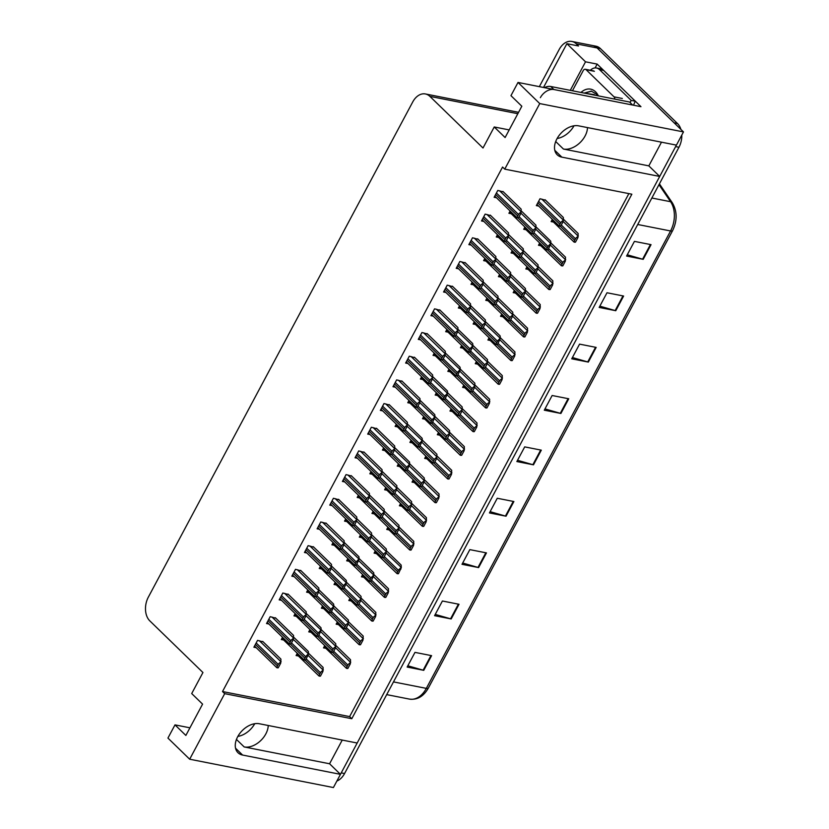 <?xml version="1.0" encoding="UTF-8"?>
<svg xmlns="http://www.w3.org/2000/svg" width="829" height="829" viewBox="0 0 829 829"><rect width="100%" height="100%" fill="white"/><g stroke="black" fill="none" stroke-linecap="round" stroke-linejoin="round"><path stroke-width="1.24" d="M254.752 723.696A18.58 12.373 -45.8 0 1 237.861 736.401M268.233 725.499A18.58 12.373 -45.8 0 1 265.829 733.903A18.58 12.373 -45.8 0 1 244.182 746.939L329.579 763.768L340.45 774.338L333.403 787.55L189.675 759.219L224.69 693.655L351.797 718.712L631.853 194.204L504.747 169.147L539.752 103.584L518.011 82.444L640.962 106.682L597.16 64.102L595.118 67.916M574.01 125.801A18.58 12.373 -45.8 0 1 557.109 138.505M587.492 127.593A18.58 12.373 -45.8 0 1 585.077 135.997A18.58 12.373 -45.8 0 1 563.43 149.033L648.827 165.873L661.48 142.184M539.337 86.651L559.192 49.481A17.419 11.927 101.1 0 1 571.875 41.45L592.642 45.543A17.419 11.927 101.1 0 1 597.108 47.958L683.479 131.915L676.423 145.127L578.559 125.832A18.58 12.373 134.2 0 0 556.912 138.878A18.58 12.373 134.2 0 0 557.243 154.816A18.58 12.373 134.2 0 0 561.844 157.147L659.697 176.442L357.175 743.022L259.311 723.738A18.58 12.373 134.2 0 0 237.664 736.774A18.58 12.373 134.2 0 0 237.996 752.722A18.58 12.373 134.2 0 0 242.586 755.053L340.45 774.338M570.29 90.34L585.523 61.812L597.16 64.102M585.523 61.812L566.891 43.688L543.513 87.47M571.875 41.45A17.419 11.927 101.1 0 1 576.342 43.864L578.518 45.978L566.891 43.688M539.752 103.584L683.479 131.915M189.934 727.821L174.992 724.878L167.935 738.079L189.675 759.219M342.232 740.079L329.579 763.768M648.827 165.873L659.697 176.442M509.182 129.915L494.239 126.972L483.006 148.008L429.878 96.371A17.419 11.927 -78.9 0 0 425.412 93.957A17.419 11.927 -78.9 0 0 412.718 101.988L148.339 597.139A17.419 11.927 -78.9 0 0 149.821 620.88L202.939 672.516L191.706 693.562L202.577 704.132L185.862 735.447L174.992 724.878M518.011 82.444L510.954 95.656L521.824 106.226L505.11 137.541L494.239 126.972M504.747 169.147L502.571 167.033L222.514 691.541L224.69 693.655M222.514 691.541L349.62 716.598L628.869 193.613M349.62 716.598L351.797 718.712M490.778 215.613L485.152 214.11L481.494 220.96L483.825 221.426M478.136 239.291L472.509 237.788L468.851 244.638L471.183 245.104M465.494 262.969L459.867 261.477L456.209 268.327L458.541 268.783M452.841 286.647L447.214 285.155L443.556 292.005L445.898 292.461M440.199 310.336L434.572 308.834L430.914 315.683L433.246 316.15M427.557 334.014L421.93 332.522L418.272 339.372L420.604 339.828M414.914 357.693L409.288 356.201L405.63 363.05L407.961 363.506M402.272 381.381L396.635 379.879L392.977 386.728L395.319 387.195M389.62 405.06L383.993 403.557L380.335 410.407L382.666 410.873M376.977 428.738L371.351 427.246L367.693 434.095L370.024 434.551M364.335 452.416L358.708 450.924L355.05 457.774L357.382 458.23M351.693 476.105L346.066 474.602L342.408 481.452L344.74 481.918M339.04 499.783L333.413 498.281L329.755 505.13L332.097 505.597M326.398 523.462L320.771 521.969L317.113 528.819L319.445 529.275M313.756 547.14L308.129 545.648L304.471 552.497L306.803 552.953M301.114 570.829L295.487 569.326L291.829 576.176L294.16 576.642M288.471 594.507L282.834 593.015L279.176 599.864L281.518 600.32M275.819 618.185L270.192 616.693L266.534 623.543L268.865 623.999M263.176 641.874L257.55 640.371L253.892 647.221L256.223 647.687M503.421 191.924L497.794 190.432L494.136 197.281L496.467 197.737M510.125 211.012L508.913 213.281L511.255 213.737M497.483 234.7L496.27 236.959L498.602 237.426M484.841 258.379L483.628 260.638L485.96 261.104M472.198 282.057L470.986 284.326L473.318 284.782M459.546 305.735L458.344 308.005L460.675 308.461M434.261 353.102L433.049 355.372L435.38 355.828M421.619 376.78L420.407 379.05L422.738 379.506M408.966 400.459L407.764 402.728L410.096 403.184M396.324 424.147L395.112 426.407L397.454 426.873M383.682 447.826L382.47 450.095L384.801 450.551M371.04 471.504L369.827 473.773L372.159 474.229M358.397 495.193L357.185 497.452L359.517 497.918M345.745 518.871L344.543 521.13L346.874 521.596M333.103 542.549L331.89 544.819L334.232 545.275M320.46 566.228L319.248 568.497L321.579 568.953M307.818 589.916L306.606 592.175L308.937 592.642M295.165 613.595L293.963 615.864L296.295 616.32M282.523 637.273L281.311 639.542L283.653 639.998M446.904 329.424L445.691 331.683L448.033 332.149M524.902 227.011L523.7 229.281L526.032 229.737M512.26 250.7L511.047 252.959L513.389 253.425M499.618 274.378L498.405 276.637L500.737 277.104M486.975 298.057L485.763 300.326L488.094 300.782M474.323 321.735L473.121 324.004L475.452 324.46M461.68 345.424L460.478 347.683L462.81 348.149M449.038 369.102L447.826 371.371L450.157 371.827M436.396 392.78L435.184 395.05L437.515 395.506M423.754 416.459L422.541 418.728L424.873 419.184M411.101 440.147L409.899 442.406L412.231 442.873M398.459 463.825L397.246 466.095L399.588 466.551M385.817 487.504L384.604 489.773L386.936 490.229M373.174 511.192L371.962 513.452L374.293 513.918M360.522 534.871L359.32 537.13L361.651 537.596M347.879 558.549L346.677 560.818L349.009 561.274M335.237 582.227L334.025 584.497L336.356 584.953M322.595 605.916L321.383 608.175L323.714 608.641M309.953 629.594L308.74 631.864L311.072 632.32M297.3 653.273L296.098 655.542L298.43 655.998M545.627 200.245L540 198.753L536.342 205.602L538.674 206.058M438.531 432.458L437.318 434.728L439.65 435.184M451.173 408.78L449.96 411.049L452.292 411.505M463.815 385.102L462.603 387.371L464.945 387.827M476.457 361.423L475.255 363.682L477.587 364.149M501.752 314.056L500.54 316.326L502.871 316.782M489.11 337.735L487.898 340.004L490.229 340.46M539.689 243.011L538.477 245.28L540.809 245.736M527.037 266.7L525.835 268.959L528.166 269.425M514.394 290.378L513.182 292.637L515.524 293.103M425.888 456.147L424.676 458.406L427.008 458.872M413.236 479.825L412.034 482.095L414.365 482.551M400.594 503.504L399.381 505.773L401.723 506.229M387.951 527.192L386.739 529.451L389.07 529.918M375.309 550.87L374.097 553.13L376.428 553.596M362.656 574.549L361.454 576.818L363.786 577.274M350.014 598.227L348.802 600.497L351.144 600.952M337.372 621.916L336.159 624.175L338.491 624.641M324.73 645.594L323.517 647.863L325.849 648.319M552.332 219.333L551.119 221.602L553.451 222.058M676.36 145.116A17.419 11.927 101.1 0 1 675.635 146.588L341.237 772.877A17.419 11.927 101.1 0 1 340.408 774.296M677.48 123.511L600.434 48.61A17.419 11.927 101.1 0 0 595.968 46.196L592.642 45.543A17.419 11.927 101.1 0 1 597.108 47.958L674.153 122.858L677.48 123.511A17.419 11.927 101.1 0 1 680.92 129.428M681.811 135.034A17.419 11.927 101.1 0 1 678.961 147.251L344.563 773.53A17.419 11.927 101.1 0 1 336.875 781.042M478.613 567.585L462.002 564.311L469.836 549.627L486.457 552.902L478.613 567.585A4.642 1.378 28.1 0 1 478.001 567.43L485.825 552.777M451.183 618.952L434.572 615.678L442.406 601.004L459.017 604.279L451.183 618.952A4.642 1.378 28.1 0 1 450.572 618.807L458.396 604.154M423.754 670.329L407.143 667.055L414.977 652.382L431.588 655.656L423.754 670.329A4.642 1.378 28.1 0 1 423.142 670.184L430.966 655.532M560.912 413.464L544.29 410.189L552.135 395.506L568.746 398.78L560.912 413.464A4.642 1.378 28.1 0 1 560.29 413.308L568.114 398.656M588.341 362.086L571.73 358.812L579.564 344.128L596.175 347.403L588.341 362.086A4.642 1.378 28.1 0 1 587.73 361.931L595.554 347.278M615.771 310.709L599.16 307.435L606.994 292.761L623.615 296.036L615.771 310.709A4.642 1.378 28.1 0 1 615.159 310.564L622.983 295.912M643.2 259.332L626.589 256.057L634.423 241.384L651.045 244.659L643.2 259.332A4.642 1.378 28.1 0 1 642.589 259.187L650.413 244.534M506.042 516.208L489.431 512.933L497.265 498.26L513.887 501.535L506.042 516.208A4.642 1.378 28.1 0 1 505.431 516.063L513.255 501.41M533.482 464.831L516.861 461.556L524.705 446.883L541.316 450.157L533.482 464.831A4.642 1.378 28.1 0 1 532.86 464.686L540.684 450.033M517.545 460.282L532.86 464.686M490.115 511.659L505.431 516.063M627.273 254.783L642.589 259.187M599.844 306.16L615.159 310.564M572.404 357.537L587.73 361.931M544.974 408.904L560.29 413.308M407.816 665.78L423.142 670.184M435.256 614.403L450.572 618.807M462.686 563.026L478.001 567.43M563.513 219.27L578.145 233.488L577.958 237.519L575.461 242.182L574.538 242.223M578.341 235.944L576.839 237.301A2.901 1.938 134.2 0 0 575.481 238.804L574.694 240.265A2.901 1.938 134.2 0 0 574.352 241.964L575.461 242.182M577.958 237.519L576.839 237.301M545.13 199.758L563.368 217.499L563.171 221.519L560.684 226.182L559.762 226.224M563.565 219.944L562.062 221.302A2.901 1.938 134.2 0 0 560.705 222.804L559.917 224.265A2.901 1.938 134.2 0 0 559.565 225.965L560.684 226.182M563.171 221.519L562.062 221.302M521.306 210.949L535.948 225.177L535.752 229.208L533.265 233.871L532.332 233.902M536.145 227.623L534.632 228.98A2.901 1.938 134.2 0 0 533.275 230.483L532.498 231.954A2.901 1.938 134.2 0 0 532.145 233.654L533.265 233.871M536.094 226.949L550.725 241.177L550.922 243.622L535.752 229.198L534.632 228.98M502.923 191.437L521.172 209.177L520.975 213.208L518.477 217.872L517.555 217.903M521.368 211.623L519.856 212.98A2.901 1.938 134.2 0 0 518.498 214.483L517.721 215.954A2.901 1.938 134.2 0 0 517.369 217.654L518.477 217.872M535.731 227.54L520.975 213.198L519.856 212.98M540.363 97.667A11.616 7.73 134.2 0 1 553.896 89.522L632.651 105.045L629.543 102.019L550.788 86.506A11.616 7.73 134.2 0 0 544.404 87.646M603.678 70.444A11.616 7.948 -78.9 0 0 600.704 68.828L596.548 68.009A11.616 7.948 101.1 0 1 599.522 69.626L631.211 100.423L635.366 101.242L603.678 70.444L599.522 69.626M590.372 70.268A11.616 7.948 101.1 0 1 596.548 68.009M633.636 105.242A11.616 7.948 101.1 0 1 635.366 101.242M630.123 102.578A11.616 7.948 101.1 0 1 631.211 100.423M550.87 242.949L565.502 257.177L565.305 261.197L562.818 265.871L561.886 265.902M565.699 259.622L564.197 260.98A2.901 1.938 134.2 0 0 562.839 262.482L562.052 263.954A2.901 1.938 134.2 0 0 561.699 265.653L562.818 265.871M565.305 261.197L564.197 260.98M538.228 266.627L552.86 280.855L552.663 284.886L550.176 289.549L549.244 289.58M553.057 283.3L551.554 284.668A2.901 1.938 134.2 0 0 550.187 286.16L549.409 287.632A2.901 1.938 134.2 0 0 549.057 289.331L550.176 289.549M552.663 284.886L551.554 284.668M525.576 290.305L540.218 304.533L540.021 308.564L537.524 313.227L536.601 313.258M540.415 306.979L538.902 308.347A2.901 1.938 134.2 0 0 537.544 309.849L536.767 311.31A2.901 1.938 134.2 0 0 536.415 313.01L537.524 313.227M540.021 308.564L538.902 308.347M512.933 313.994L527.565 328.222L527.379 332.242L524.881 336.916L523.959 336.947M527.772 330.667L526.26 332.025A2.901 1.938 134.2 0 0 524.902 333.527L524.115 334.989A2.901 1.938 134.2 0 0 523.773 336.688L524.881 336.916M527.379 332.242L526.26 332.025M550.922 243.622L548.042 249.871L547.109 249.902M550.508 243.539L549.42 244.98A2.901 1.938 134.2 0 0 548.062 246.482L547.275 247.954A2.901 1.938 134.2 0 0 546.922 249.653L548.042 249.871M550.529 245.208L549.42 244.98M523.441 250.627L538.083 264.855L537.886 268.886L535.389 273.549L534.467 273.58M538.28 267.301L536.767 268.669A2.901 1.938 134.2 0 0 535.41 270.161L534.632 271.632A2.901 1.938 134.2 0 0 534.28 273.332L535.389 273.549M537.886 268.886L536.767 268.669M510.799 274.306L525.431 288.533L525.244 292.564L522.747 297.228L521.824 297.259M525.638 290.979L524.125 292.347A2.901 1.938 134.2 0 0 522.767 293.849L521.98 295.311A2.901 1.938 134.2 0 0 521.638 297.01L522.747 297.228M525.244 292.564L524.125 292.347M498.156 297.994L512.788 312.222L512.591 316.243L510.104 320.916L509.182 320.947M512.985 314.668L511.483 316.025A2.901 1.938 134.2 0 0 510.125 317.528L509.338 318.989A2.901 1.938 134.2 0 0 508.996 320.688L510.104 320.916M527.358 330.584L512.602 316.243L511.483 316.025M508.664 234.628L523.306 248.855L523.109 252.886L520.612 257.55L519.69 257.581M523.503 251.301L521.99 252.669A2.901 1.938 134.2 0 0 520.633 254.161L519.845 255.633A2.901 1.938 134.2 0 0 519.503 257.332L520.612 257.55M537.866 267.218L523.109 252.876L521.99 252.669M496.022 258.306L510.654 272.534L510.467 276.565L507.97 281.228L507.047 281.259M510.851 274.979L509.348 276.347A2.901 1.938 134.2 0 0 507.99 277.85L507.203 279.311A2.901 1.938 134.2 0 0 506.861 281.01L507.97 281.228M525.223 290.906L510.467 276.554L509.348 276.347M483.38 281.995L498.011 296.222L497.814 300.243L495.327 304.917L494.395 304.948M498.208 298.668L496.706 300.025A2.901 1.938 134.2 0 0 495.348 301.528L494.561 302.999A2.901 1.938 134.2 0 0 494.208 304.689L495.327 304.917M512.571 314.585L497.814 300.243L496.706 300.025M470.737 305.673L485.369 319.901L485.172 323.932L482.685 328.595L481.753 328.626M485.566 322.346L484.063 323.704A2.901 1.938 134.2 0 0 482.696 325.206L481.918 326.678A2.901 1.938 134.2 0 0 481.566 328.377L482.685 328.595M485.514 321.673L500.146 335.9L500.343 338.346L485.172 323.921L484.063 323.704M580.974 92.454A18.932 12.963 101.1 0 1 595.512 91.77A18.932 12.963 101.1 0 1 598.362 95.874M597.543 95.718L596.082 93.884L591.295 91.128L584.176 93.086M585.378 93.314L594.393 94.641M572.445 90.765L583.212 70.61A2.901 1.99 101.1 0 1 585.326 69.273A2.901 1.99 101.1 0 1 586.072 69.667L614.03 96.848A2.901 1.99 101.1 0 1 614.745 99.107M591.647 91.211L584.321 93.107M490.281 215.125L508.519 232.856L508.332 236.887L505.835 241.55L504.913 241.581M508.716 235.301L507.213 236.669A2.901 1.938 134.2 0 0 505.856 238.161L505.068 239.633A2.901 1.938 134.2 0 0 504.726 241.332L505.835 241.55M523.089 251.218L508.332 236.876L507.213 236.669M477.639 238.804L495.877 256.534L495.68 260.565L493.193 265.228L492.271 265.259M496.074 258.98L494.571 260.347A2.901 1.938 134.2 0 0 493.214 261.85L492.426 263.311A2.901 1.938 134.2 0 0 492.074 265.011L493.193 265.228M510.436 274.907L495.69 260.555L494.571 260.347M464.986 262.482L483.234 280.223L483.038 284.243L480.551 288.917L479.618 288.948M483.431 282.668L481.929 284.026A2.901 1.938 134.2 0 0 480.561 285.528L479.784 287A2.901 1.938 134.2 0 0 479.431 288.689L480.551 288.917M497.794 298.585L483.038 284.243L481.929 284.026M452.344 286.171L470.592 303.901L470.395 307.932L467.898 312.595L466.976 312.626M470.789 306.347L469.276 307.704A2.901 1.938 134.2 0 0 467.919 309.207L467.141 310.678A2.901 1.938 134.2 0 0 466.789 312.378L467.898 312.595M485.152 322.263L470.395 307.922L469.276 307.704M439.702 309.849L457.94 327.579L457.753 331.61L455.256 336.273L454.333 336.305M458.147 330.025L456.634 331.393A2.901 1.938 134.2 0 0 455.276 332.885L454.489 334.356A2.901 1.938 134.2 0 0 454.147 336.056L455.256 336.273M458.085 329.351L472.727 343.579L472.924 346.025L457.753 331.6L456.634 331.393M427.059 333.527L445.297 351.258L445.1 355.289L442.613 359.952L441.691 359.993M445.494 353.714L443.992 355.071A2.901 1.938 134.2 0 0 442.634 356.574L441.847 358.035A2.901 1.938 134.2 0 0 441.505 359.734L442.613 359.952M445.442 353.04L460.074 367.257L460.282 369.713L445.111 355.278L443.992 355.071M414.417 357.206L432.655 374.946L432.458 378.967L429.971 383.64L429.039 383.672M432.852 377.392L431.349 378.749A2.901 1.938 134.2 0 0 429.992 380.252L429.204 381.723A2.901 1.938 134.2 0 0 428.852 383.423L429.971 383.64M432.8 376.718L447.432 390.946L447.629 393.392L432.458 378.967L431.349 378.749M401.764 380.894L420.013 398.625L419.816 402.656L417.329 407.319L416.396 407.35M420.21 401.07L418.697 402.438A2.901 1.938 134.2 0 0 417.339 403.93L416.562 405.402A2.901 1.938 134.2 0 0 416.21 407.101L417.329 407.319M420.158 400.397L434.79 414.624L434.987 417.07L419.816 402.645L418.697 402.438M389.122 404.573L407.371 422.303L407.174 426.334L404.676 430.997L403.754 431.028M407.567 424.749L406.055 426.116A2.901 1.938 134.2 0 0 404.697 427.619L403.92 429.08A2.901 1.938 134.2 0 0 403.568 430.779L404.676 430.997M407.505 424.075L422.148 438.303L422.344 440.748L407.174 426.324L406.055 426.116M376.48 428.251L394.718 445.992L394.531 450.012L392.034 454.686L391.112 454.717M394.915 448.437L393.412 449.795A2.901 1.938 134.2 0 0 392.055 451.297L391.267 452.758A2.901 1.938 134.2 0 0 390.925 454.458L392.034 454.686M394.863 447.764L409.505 461.991L409.702 464.437L394.531 450.012L393.412 449.795M363.838 451.929L382.076 469.67L381.879 473.701L379.392 478.364L378.47 478.395M382.273 472.115L380.77 473.473A2.901 1.938 134.2 0 0 379.413 474.976L378.625 476.447A2.901 1.938 134.2 0 0 378.273 478.146L379.392 478.364M381.879 473.701L380.77 473.473M351.185 475.618L369.433 493.348L369.237 497.379L366.75 502.042L365.817 502.073M369.63 495.794L368.128 497.162A2.901 1.938 134.2 0 0 366.76 498.654L365.983 500.125A2.901 1.938 134.2 0 0 365.63 501.825L366.75 502.042M369.237 497.379L368.128 497.162M338.543 499.296L356.791 517.027L356.594 521.058L354.097 525.721L353.175 525.752M356.988 519.472L355.475 520.84A2.901 1.938 134.2 0 0 354.118 522.343L353.341 523.804A2.901 1.938 134.2 0 0 352.988 525.503L354.097 525.721M356.594 521.058L355.475 520.84M325.901 522.975L344.139 540.715L343.952 544.736L341.455 549.409L340.532 549.44M344.346 543.161L342.833 544.518A2.901 1.938 134.2 0 0 341.475 546.021L340.688 547.492A2.901 1.938 134.2 0 0 340.346 549.181L341.455 549.409M344.284 542.487L358.926 556.715L359.123 559.16L343.952 544.736L342.833 544.518M313.258 546.663L331.496 564.394L331.299 568.425L328.812 573.088L327.89 573.119M331.693 566.839L330.191 568.197A2.901 1.938 134.2 0 0 328.833 569.699L328.046 571.171A2.901 1.938 134.2 0 0 327.704 572.87L328.812 573.088M331.641 566.166L346.273 580.393L346.481 582.839L331.31 568.414L330.191 568.197M300.616 570.342L318.854 588.072L318.657 592.103L316.17 596.766L315.238 596.797M319.051 590.517L317.548 591.885A2.901 1.938 134.2 0 0 316.191 593.377L315.403 594.849A2.901 1.938 134.2 0 0 315.051 596.548L316.17 596.766M318.999 589.844L333.631 604.072L333.828 606.517L318.657 592.093L317.548 591.885M287.964 594.02L306.212 611.75L306.015 615.781L303.528 620.444L302.595 620.486M306.409 614.206L304.896 615.564A2.901 1.938 134.2 0 0 303.538 617.066L302.761 618.527A2.901 1.938 134.2 0 0 302.409 620.227L303.528 620.444M306.357 613.533L320.989 627.75L321.186 630.206L306.015 615.771L304.896 615.564M275.321 617.698L293.57 635.439L293.373 639.46L290.875 644.133L289.953 644.164M293.767 637.884L292.254 639.242A2.901 1.938 134.2 0 0 290.896 640.744L290.119 642.216A2.901 1.938 134.2 0 0 289.767 643.915L290.875 644.133M293.704 637.211L308.347 651.439L308.543 653.884L293.373 639.46L292.254 639.242M262.679 641.387L280.917 659.117L280.73 663.148L278.233 667.811L277.311 667.842M281.114 661.563L279.611 662.931A2.901 1.938 134.2 0 0 278.254 664.423L277.466 665.894A2.901 1.938 134.2 0 0 277.124 667.594L278.233 667.811M280.73 663.148L279.611 662.931M500.291 337.672L514.923 351.9L514.726 355.931L512.239 360.594L511.317 360.625M515.12 354.346L513.617 355.703A2.901 1.938 134.2 0 0 512.26 357.206L511.472 358.677A2.901 1.938 134.2 0 0 511.13 360.377L512.239 360.594M514.726 355.931L513.617 355.703M487.649 361.351L502.281 375.578L502.084 379.609L499.597 384.273L498.664 384.304M502.478 378.024L500.975 379.392A2.901 1.938 134.2 0 0 499.618 380.884L498.83 382.356A2.901 1.938 134.2 0 0 498.478 384.055L499.597 384.273M502.084 379.609L500.975 379.392M474.996 385.029L489.638 399.257L489.442 403.288L486.955 407.951L486.022 407.982M489.835 401.713L488.322 403.07A2.901 1.938 134.2 0 0 486.965 404.573L486.188 406.034A2.901 1.938 134.2 0 0 485.835 407.733L486.955 407.951M489.442 403.288L488.322 403.07M462.354 408.718L476.996 422.945L476.799 426.966L474.302 431.64L473.38 431.671M477.193 425.391L475.68 426.748A2.901 1.938 134.2 0 0 474.323 428.251L473.546 429.723A2.901 1.938 134.2 0 0 473.193 431.412L474.302 431.64M476.799 426.966L475.68 426.748M449.712 432.396L464.344 446.624L464.157 450.655L461.66 455.318L460.737 455.349M464.541 449.069L463.038 450.427A2.901 1.938 134.2 0 0 461.68 451.929L460.893 453.401A2.901 1.938 134.2 0 0 460.551 455.1L461.66 455.318M464.157 450.655L463.038 450.427M437.07 456.074L451.701 470.302L451.504 474.333L449.017 478.996L448.085 479.027M451.898 472.748L450.396 474.115A2.901 1.938 134.2 0 0 449.038 475.608L448.251 477.079A2.901 1.938 134.2 0 0 447.898 478.779L449.017 478.996M451.504 474.333L450.396 474.115M424.427 479.763L439.059 493.991L438.862 498.011L436.375 502.675L435.443 502.716M439.256 496.436L437.753 497.794A2.901 1.938 134.2 0 0 436.386 499.296L435.608 500.757A2.901 1.938 134.2 0 0 435.256 502.457L436.375 502.675M438.862 498.011L437.753 497.794M411.775 503.441L426.417 517.669L426.22 521.7L423.723 526.363L422.8 526.394M426.614 520.115L425.101 521.472A2.901 1.938 134.2 0 0 423.743 522.975L422.966 524.446A2.901 1.938 134.2 0 0 422.614 526.146L423.723 526.363M426.22 521.7L425.101 521.472M399.132 527.12L413.764 541.347L413.578 545.378L411.08 550.041L410.158 550.073M413.972 543.793L412.459 545.161A2.901 1.938 134.2 0 0 411.101 546.653L410.314 548.124A2.901 1.938 134.2 0 0 409.972 549.824L411.08 550.041M413.578 545.378L412.459 545.161M500.343 338.346L497.462 344.595L496.53 344.626M499.928 338.263L498.84 339.703A2.901 1.938 134.2 0 0 497.483 341.206L496.695 342.678A2.901 1.938 134.2 0 0 496.343 344.377L497.462 344.595M514.705 354.263L499.949 339.921L498.84 339.703M472.862 345.351L487.504 359.579L487.307 363.61L484.82 368.273L483.887 368.304M487.701 362.024L486.198 363.392A2.901 1.938 134.2 0 0 484.83 364.884L484.053 366.356A2.901 1.938 134.2 0 0 483.701 368.055L484.82 368.273M502.063 377.941L487.307 363.599L486.198 363.392M460.219 369.029L474.862 383.257L474.665 387.288L472.167 391.951L471.245 391.982M475.058 385.713L473.546 387.07A2.901 1.938 134.2 0 0 472.188 388.573L471.411 390.034A2.901 1.938 134.2 0 0 471.059 391.734L472.167 391.951M489.421 401.63L474.665 387.278L473.546 387.07M447.577 392.718L462.209 406.946L462.022 410.966L459.525 415.64L458.603 415.671M462.416 409.391L460.903 410.749A2.901 1.938 134.2 0 0 459.546 412.251L458.758 413.723A2.901 1.938 134.2 0 0 458.416 415.412L459.525 415.64M476.779 425.308L462.022 410.966L460.903 410.749M434.935 416.396L449.567 430.624L449.37 434.655L446.883 439.318L445.961 439.349M449.764 433.07L448.261 434.437A2.901 1.938 134.2 0 0 446.904 435.93L446.116 437.401A2.901 1.938 134.2 0 0 445.764 439.101L446.883 439.318M464.126 448.986L449.38 434.645L448.261 434.437M422.293 440.075L436.924 454.302L436.728 458.333L434.241 462.996L433.308 463.028M437.121 456.748L435.619 458.116A2.901 1.938 134.2 0 0 434.261 459.608L433.474 461.079A2.901 1.938 134.2 0 0 433.121 462.779L434.241 462.996M451.484 472.665L436.728 458.323L435.619 458.116M409.64 463.763L424.282 477.991L424.085 482.012L421.588 486.685L420.666 486.716M424.479 480.437L422.966 481.794A2.901 1.938 134.2 0 0 421.609 483.297L420.831 484.758A2.901 1.938 134.2 0 0 420.479 486.457L421.588 486.685M438.842 496.353L424.085 482.012L422.966 481.794M396.998 487.442L411.63 501.669L411.443 505.7L408.946 510.363L408.023 510.395M411.837 504.115L410.324 505.472A2.901 1.938 134.2 0 0 408.966 506.975L408.179 508.446A2.901 1.938 134.2 0 0 407.837 510.146L408.946 510.363M426.199 520.032L411.443 505.69L410.324 505.472M384.355 511.12L398.987 525.348L398.79 529.379L396.303 534.042L395.381 534.073M399.184 527.793L397.682 529.161A2.901 1.938 134.2 0 0 396.324 530.653L395.537 532.125A2.901 1.938 134.2 0 0 395.195 533.824L396.303 534.042M413.557 543.71L398.801 529.368L397.682 529.161M371.713 534.798L386.345 549.026L386.148 553.057L383.661 557.72L382.729 557.751M386.542 551.472L385.039 552.839A2.901 1.938 134.2 0 0 383.682 554.342L382.894 555.803A2.901 1.938 134.2 0 0 382.542 557.502L383.661 557.72M386.49 550.798L401.122 565.026L401.319 567.471L386.148 553.047L385.039 552.839M472.924 346.025L470.033 352.273L469.11 352.304M472.509 345.942L471.411 347.392A2.901 1.938 134.2 0 0 470.053 348.885L469.276 350.356A2.901 1.938 134.2 0 0 468.924 352.056L470.033 352.273M487.286 361.941L472.53 347.6L471.411 347.392M460.282 369.713L457.39 375.951L456.468 375.983M459.867 369.63L458.769 371.071A2.901 1.938 134.2 0 0 457.411 372.573L456.624 374.034A2.901 1.938 134.2 0 0 456.282 375.734L457.39 375.951M474.644 385.63L459.888 371.278L458.769 371.071M447.629 393.392L444.748 399.64L443.826 399.671M447.214 393.309L446.126 394.749A2.901 1.938 134.2 0 0 444.769 396.252L443.981 397.723A2.901 1.938 134.2 0 0 443.629 399.423L444.748 399.64M462.002 409.308L447.245 394.967L446.126 394.749M434.987 417.07L432.106 423.318L431.173 423.35M434.572 416.987L433.484 418.438A2.901 1.938 134.2 0 0 432.127 419.93L431.339 421.401A2.901 1.938 134.2 0 0 430.987 423.101L432.106 423.318M449.349 432.987L434.593 418.645L433.484 418.438M422.344 440.748L419.464 446.997L418.531 447.028M421.93 440.665L420.831 442.116A2.901 1.938 134.2 0 0 419.474 443.619L418.697 445.08A2.901 1.938 134.2 0 0 418.344 446.779L419.464 446.997M436.707 456.665L421.951 442.323L420.831 442.116M409.702 464.437L406.811 470.685L405.889 470.717M409.288 464.354L408.189 465.794A2.901 1.938 134.2 0 0 406.832 467.297L406.044 468.758A2.901 1.938 134.2 0 0 405.702 470.457L406.811 470.685M424.065 480.354L409.308 466.012L408.189 465.794M382.221 471.442L396.853 485.67L396.656 489.701L394.169 494.364L393.247 494.395M397.05 488.115L395.547 489.473A2.901 1.938 134.2 0 0 394.189 490.975L393.402 492.447A2.901 1.938 134.2 0 0 393.06 494.146L394.169 494.364M411.422 504.032L396.666 489.69L395.547 489.473M369.579 495.12L384.21 509.348L384.014 513.379L381.527 518.042L380.594 518.073M384.407 511.794L382.905 513.161A2.901 1.938 134.2 0 0 381.547 514.654L380.76 516.125A2.901 1.938 134.2 0 0 380.407 517.824L381.527 518.042M398.77 527.71L384.014 513.369L382.905 513.161M356.936 518.799L371.568 533.026L371.371 537.057L368.884 541.72L367.952 541.751M371.765 535.472L370.262 536.84A2.901 1.938 134.2 0 0 368.895 538.342L368.117 539.803A2.901 1.938 134.2 0 0 367.765 541.503L368.884 541.72M386.127 551.399L371.371 537.047L370.262 536.84M359.123 559.16L356.232 565.409L355.309 565.44M358.708 559.078L357.61 560.518A2.901 1.938 134.2 0 0 356.252 562.021L355.475 563.492A2.901 1.938 134.2 0 0 355.123 565.181L356.232 565.409M359.061 558.487L373.703 572.715L373.9 575.16L358.729 560.736L357.61 560.518M401.319 567.471L398.438 573.72L397.516 573.751M400.904 567.399L399.816 568.839A2.901 1.938 134.2 0 0 398.459 570.342L397.671 571.803A2.901 1.938 134.2 0 0 397.329 573.502L398.438 573.72M400.925 569.057L399.816 568.839M373.848 574.487L388.48 588.714L388.283 592.735L385.796 597.408L384.863 597.44M388.677 591.16L387.174 592.517A2.901 1.938 134.2 0 0 385.817 594.02L385.029 595.481A2.901 1.938 134.2 0 0 384.677 597.181L385.796 597.408M388.283 592.735L387.174 592.517M361.195 598.165L375.838 612.393L375.641 616.424L373.154 621.087L372.221 621.118M376.034 614.838L374.521 616.196A2.901 1.938 134.2 0 0 373.164 617.698L372.387 619.17A2.901 1.938 134.2 0 0 372.034 620.869L373.154 621.087M375.641 616.424L374.521 616.196M348.553 621.843L363.195 636.071L362.998 640.102L360.501 644.765L359.579 644.796M363.392 638.517L361.879 639.884A2.901 1.938 134.2 0 0 360.522 641.377L359.745 642.848A2.901 1.938 134.2 0 0 359.392 644.547L360.501 644.765M362.998 640.102L361.879 639.884M335.911 645.522L350.543 659.749L350.356 663.78L347.859 668.443L346.936 668.475M350.74 662.205L349.237 663.563A2.901 1.938 134.2 0 0 347.879 665.065L347.092 666.526A2.901 1.938 134.2 0 0 346.75 668.226L347.859 668.443M350.356 663.78L349.237 663.563M373.9 575.16L371.019 581.409L370.086 581.44M373.485 575.077L372.397 576.518A2.901 1.938 134.2 0 0 371.029 578.02L370.252 579.492A2.901 1.938 134.2 0 0 369.9 581.181L371.019 581.409M388.262 591.077L373.506 576.735L372.397 576.518M346.418 582.165L361.061 596.393L360.864 600.424L358.366 605.087L357.444 605.118M361.257 598.839L359.745 600.196A2.901 1.938 134.2 0 0 358.387 601.699L357.61 603.17A2.901 1.938 134.2 0 0 357.258 604.869L358.366 605.087M375.62 614.755L360.864 600.414L359.745 600.196M333.776 605.844L348.408 620.071L348.221 624.102L345.724 628.765L344.802 628.796M348.605 622.517L347.102 623.885A2.901 1.938 134.2 0 0 345.745 625.377L344.957 626.848A2.901 1.938 134.2 0 0 344.615 628.548L345.724 628.765M362.978 638.434L348.221 624.092L347.102 623.885M321.134 629.532L335.766 643.75L335.569 647.781L333.082 652.444L332.16 652.475M335.963 646.205L334.46 647.563A2.901 1.938 134.2 0 0 333.103 649.066L332.315 650.527A2.901 1.938 134.2 0 0 331.963 652.226L333.082 652.444M350.325 662.122L335.579 647.77L334.46 647.563M308.492 653.211L323.123 667.438L322.927 671.459L320.44 676.132L319.507 676.163M323.32 669.884L321.818 671.241A2.901 1.938 134.2 0 0 320.46 672.744L319.673 674.215A2.901 1.938 134.2 0 0 319.32 675.915L320.44 676.132M322.927 671.459L321.818 671.241M346.481 582.839L343.589 589.087L342.667 589.118M346.066 582.756L344.968 584.196A2.901 1.938 134.2 0 0 343.61 585.699L342.823 587.17A2.901 1.938 134.2 0 0 342.481 588.87L343.589 589.087M346.087 584.424L344.968 584.196M333.828 606.517L330.947 612.766L330.025 612.797M333.413 606.434L332.325 607.885A2.901 1.938 134.2 0 0 330.968 609.377L330.18 610.849A2.901 1.938 134.2 0 0 329.828 612.548L330.947 612.766M333.434 608.103L332.325 607.885M321.186 630.206L318.305 636.444L317.372 636.485M320.771 630.123L319.683 631.563A2.901 1.938 134.2 0 0 318.326 633.066L317.538 634.527A2.901 1.938 134.2 0 0 317.186 636.226L318.305 636.444M320.792 631.781L319.683 631.563M308.543 653.884L305.663 660.133L304.73 660.164M308.129 653.801L307.031 655.242A2.901 1.938 134.2 0 0 305.673 656.744L304.896 658.216A2.901 1.938 134.2 0 0 304.544 659.915L305.663 660.133M322.906 669.801L308.15 655.459L307.031 655.242M244.182 746.939L236.452 739.427M563.43 149.033L555.699 141.521M235.54 748.193L242.586 755.053M554.788 150.298L561.844 157.147M576.342 43.864L600.434 48.61M429.878 96.371L517.835 113.708M637.719 224.493L670.568 230.97A5.803 1.72 28.1 0 0 672.578 230.68L428.344 688.091A5.803 1.72 -151.9 0 1 426.324 688.381L670.568 230.97A23.233 15.906 -78.9 0 0 670.588 201.706A5.803 3.513 -34.3 0 1 672.278 202.732C677.283 211.291 677.386 220.607 672.578 230.68M428.344 688.091C423.557 696.443 417.246 700.111 409.412 699.096A23.233 15.906 -78.9 0 0 426.324 688.381L393.485 681.904M651.853 198.017L670.588 201.706L658.982 184.67M678.961 147.251L675.635 146.588M344.563 773.53L341.237 772.877M560.3 226.276L574.694 240.265M561.306 225.022L575.481 238.804M563.181 221.509L577.927 235.861M537.834 202.804L559.917 224.265M538.622 201.333L560.705 222.804M541.803 199.105L563.15 219.861M518.094 217.954L532.498 231.954M519.099 216.701L533.275 230.483M495.628 194.483L517.721 215.954M496.416 193.012L518.498 214.483M499.597 190.784L520.954 211.54M553.896 89.522L550.788 86.506M547.658 249.954L562.052 263.954M548.663 248.7L562.839 262.482M550.529 245.197L565.285 259.539M535.006 273.632L549.409 287.632M536.021 272.389L550.187 286.16M537.886 268.876L552.642 283.217M522.363 297.321L536.767 311.31M523.368 296.067L537.544 309.849M525.244 292.554L540 306.906M509.721 320.999L524.115 334.989M510.726 319.745L524.902 333.527M532.871 233.954L547.275 247.954M533.886 232.7L548.062 246.482M520.229 257.632L534.632 271.632M521.234 256.389L535.41 270.161M507.586 281.321L521.98 295.311M508.591 280.067L522.767 293.849M494.944 304.999L509.338 318.989M495.949 303.746L510.125 317.528M505.452 241.633L519.845 255.633M506.457 240.389L520.633 254.161M492.809 265.321L507.203 279.311M493.815 264.068L507.99 277.85M480.167 289L494.561 302.999M481.172 287.746L495.348 301.528M467.515 312.678L481.918 326.678M468.53 311.424L482.696 325.206M614.03 96.848L622.341 98.485M586.072 69.667L594.383 71.304M482.986 218.162L505.068 239.633M483.773 216.701L505.856 238.161M486.955 214.473L508.301 235.218M470.344 241.85L492.426 263.311M471.131 240.379L493.214 261.85M474.312 238.151L495.659 258.907M457.701 265.529L479.784 287M458.478 264.057L480.561 285.528M461.67 261.829L483.017 282.585M445.059 289.207L467.141 310.678M445.836 287.736L467.919 309.207M449.028 285.508L470.375 306.264M432.406 312.885L454.489 334.356M433.194 311.424L455.276 332.885M436.375 309.196L457.732 329.942M419.764 336.574L441.847 358.035M420.552 335.103L442.634 356.574M423.733 332.875L445.08 353.631M407.122 360.252L429.204 381.723M407.899 358.781L429.992 380.252M411.091 356.553L432.437 377.309M394.48 383.931L416.562 405.402M395.257 382.47L417.339 403.93M398.448 380.231L419.795 400.987M381.827 407.609L403.92 429.08M382.615 406.148L404.697 427.619M385.796 403.92L407.153 424.676M369.185 431.298L391.267 452.758M369.972 429.826L392.055 451.297M373.154 427.598L394.5 448.354M356.543 454.976L378.625 476.447M357.33 453.504L379.413 474.976M360.511 451.277L381.858 472.033M343.9 478.654L365.983 500.125M344.677 477.193L366.76 498.654M347.869 474.965L369.216 495.711M331.248 502.343L353.341 523.804M332.035 500.871L354.118 522.343M335.227 498.643L356.574 519.4M318.605 526.021L340.688 547.492M319.393 524.55L341.475 546.021M322.574 522.322L343.931 543.078M305.963 549.7L328.046 571.171M306.751 548.228L328.833 569.699M309.932 546L331.279 566.756M293.321 573.378L315.403 594.849M294.098 571.917L316.191 593.377M297.29 569.689L318.637 590.435M280.679 597.067L302.761 618.527M281.456 595.595L303.538 617.066M284.648 593.367L305.994 614.123M268.026 620.745L290.119 642.216M268.814 619.273L290.896 640.744M271.995 617.045L293.352 637.802M255.384 644.423L277.466 665.894M256.171 642.962L278.254 664.423M259.353 640.724L280.699 661.48M497.079 344.677L511.472 358.677M498.084 343.424L512.26 357.206M484.437 368.356L498.83 382.356M485.442 367.112L499.618 380.884M471.784 392.044L486.188 406.034M472.789 390.791L486.965 404.573M459.142 415.723L473.546 429.723M460.147 414.469L474.323 428.251M446.499 439.401L460.893 453.401M447.505 438.147L461.68 451.929M433.857 463.079L448.251 477.079M434.862 461.836L449.038 475.608M421.205 486.768L435.608 500.757M422.22 485.514L436.386 499.296M408.562 510.446L422.966 524.446M409.567 509.193L423.743 522.975M395.92 534.125L410.314 548.124M396.925 532.881L411.101 546.653M482.302 328.678L496.695 342.678M483.307 327.424L497.483 341.206M469.649 352.356L484.053 366.356M470.665 351.113L484.83 364.884M457.007 376.045L471.411 390.034M458.012 374.791L472.188 388.573M444.365 399.723L458.758 413.723M445.37 398.469L459.546 412.251M431.722 423.401L446.116 437.401M432.728 422.148L446.904 435.93M419.07 447.08L433.474 461.079M420.085 445.836L434.261 459.608M406.428 470.768L420.831 484.758M407.433 469.515L421.609 483.297M393.785 494.447L408.179 508.446M394.791 493.193L408.966 506.975M381.143 518.125L395.537 532.125M382.148 516.881L396.324 530.653M368.501 541.814L382.894 555.803M369.506 540.56L383.682 554.342M454.872 336.356L469.276 350.356M455.877 335.113L470.053 348.885M442.23 360.045L456.624 374.034M443.235 358.791L457.411 372.573M429.588 383.723L443.981 397.723M430.593 382.47L444.769 396.252M416.935 407.402L431.339 421.401M417.951 406.148L432.127 419.93M404.293 431.08L418.697 445.08M405.298 429.836L419.474 443.619M391.651 454.769L406.044 468.758M392.656 453.515L406.832 467.297M379.008 478.447L393.402 492.447M380.014 477.193L394.189 490.975M381.879 473.691L396.635 488.032M366.366 502.125L380.76 516.125M367.371 500.882L381.547 514.654M369.237 497.369L383.993 511.711M353.714 525.814L368.117 539.803M354.729 524.56L368.895 538.342M356.594 521.047L371.351 535.399M341.071 549.492L355.475 563.492M342.076 548.238L356.252 562.021M383.278 557.813L397.671 571.803M384.283 556.56L398.459 570.342M370.636 581.492L385.029 595.481M371.641 580.238L385.817 594.02M357.983 605.17L372.387 619.17M358.988 603.916L373.164 617.698M345.341 628.848L359.745 642.848M346.346 627.605L360.522 641.377M332.698 652.537L347.092 666.526M333.704 651.283L347.879 665.065M355.848 565.492L370.252 579.492M356.853 564.238L371.029 578.02M343.206 589.17L357.61 603.17M344.211 587.916L358.387 601.699M346.087 584.414L360.843 598.756M330.564 612.849L344.957 626.848M331.569 611.605L345.745 625.377M333.445 608.092L348.19 622.434M317.921 636.537L332.315 650.527M318.927 635.283L333.103 649.066M320.792 631.771L335.548 646.123M305.269 660.216L319.673 674.215M306.284 658.962L320.46 672.744M328.429 573.171L342.823 587.17M329.434 571.917L343.61 585.699M315.787 596.849L330.18 610.849M316.792 595.605L330.968 609.377M303.134 620.538L317.538 634.527M304.15 619.284L318.326 633.066M290.492 644.216L304.896 658.216M291.497 642.962L305.673 656.744M425.412 93.957L518.581 112.319M659.418 183.862L672.278 202.732M409.412 699.096L386.697 694.619M551.751 220.41L574.041 242.068M536.974 204.411L559.264 226.068M509.555 212.089L531.835 233.747M494.778 196.09L517.058 217.747M539.109 244.089L561.399 265.746M526.467 267.767L548.746 289.435M513.825 291.456L536.104 313.113M501.182 315.134L523.462 336.792M524.332 228.089L546.612 249.747M511.69 251.767L533.969 273.435M499.048 275.456L521.327 297.114M486.395 299.134L508.685 320.792M496.913 235.768L519.192 257.436M484.26 259.456L506.55 281.114M471.618 283.135L493.908 304.792M458.976 306.813L481.255 328.481M585.326 69.273L593.637 70.911M482.126 219.768L504.415 241.436M469.483 243.457L491.773 265.114M456.841 267.135L479.121 288.793M444.199 290.813L466.478 312.481M431.557 314.492L453.836 336.159M418.904 338.18L441.194 359.838M406.262 361.858L428.552 383.516M393.62 385.537L415.899 407.205M380.977 409.225L403.257 430.883M368.325 432.904L390.614 454.561M355.682 456.582L377.972 478.25M343.04 480.26L365.32 501.928M330.398 503.949L352.677 525.607M317.756 527.627L340.035 549.285M305.103 551.306L327.393 572.974M292.461 574.984L314.74 596.652M279.819 598.673L302.098 620.33M267.176 622.351L289.456 644.009M254.524 646.029L276.813 667.697M488.53 338.812L510.819 360.48M475.887 362.491L498.167 384.159M463.245 386.179L485.525 407.837M450.603 409.858L472.882 431.515M437.95 433.536L460.24 455.204M425.308 457.214L447.598 478.882M412.666 480.903L434.945 502.561M400.024 504.581L422.303 526.239M387.371 528.26L409.661 549.928M473.753 322.813L496.043 344.481M461.111 346.491L483.39 368.159M448.468 370.18L470.748 391.837M435.816 393.858L458.105 415.516M423.173 417.536L445.463 439.204M410.531 441.215L432.811 462.883M397.889 464.903L420.168 486.561M385.247 488.582L407.526 510.239M372.594 512.26L394.884 533.928M359.952 535.948L382.242 557.606M446.334 330.491L468.613 352.159M433.681 354.18L455.971 375.838M421.039 377.858L443.328 399.516M408.396 401.537L430.676 423.204M395.754 425.215L418.034 446.883M383.112 448.903L405.391 470.561M370.459 472.582L392.749 494.25M357.817 496.26L380.107 517.928M345.175 519.949L367.454 541.606M332.533 543.627L354.812 565.285M374.729 551.948L397.018 573.606M362.086 575.627L384.366 597.284M349.444 599.305L371.724 620.973M336.802 622.983L359.081 644.651M324.149 646.672L346.439 668.329M347.31 559.627L369.589 581.284M334.667 583.305L356.947 604.973M322.015 606.983L344.304 628.651M309.372 630.672L331.662 652.33M296.73 654.35L319.01 676.008M319.88 567.305L342.17 588.973M307.238 590.984L329.527 612.652M294.596 614.672L316.875 636.33M281.953 638.351L304.233 660.008"/></g></svg>
